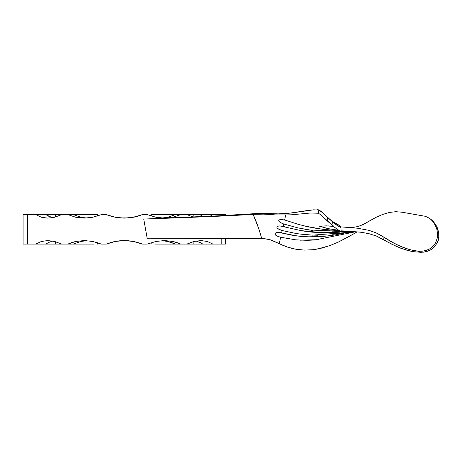 <?xml version="1.0" encoding="UTF-8"?>
<svg xmlns="http://www.w3.org/2000/svg" width="462" height="462" viewBox="0 0 462 462"><rect width="100%" height="100%" fill="white"/><g stroke="black" fill="none" stroke-linecap="round" stroke-linejoin="round"><path stroke-width="0.69" d="M119.86 217.92L124.353 218.133L115.142 217.238L106.364 214.622L101.415 214.622L92.775 217.256L84.113 218.133L75.681 217.238L67.908 214.622L61.706 214.622L54.574 217.261L47.713 218.133L41.355 217.232L35.788 214.622L23.1 214.622L27.518 214.622L27.518 244.08L23.106 244.08L27.518 244.08L27.518 214.622L55.463 214.622L55.659 216.967L55.463 214.622L61.798 214.628M109.188 215.667L106.566 214.703L115.286 217.267L119.797 217.914M137.982 242.556L142.342 244.08L147.297 244.08L155.931 241.453L164.593 240.569L173.025 241.47L180.798 244.08L187 244.08L194.132 241.447L200.993 240.569L207.351 241.476L212.918 244.08L221.188 244.08L221.188 238.38L221.188 244.08L225.606 244.08L193.203 244.08L193.07 241.73L193.203 244.08L189.732 244.08L212.918 244.08L207.351 241.476L200.993 240.569L194.132 241.447L190.569 242.55L187 244.08L189.732 244.08L175.427 244.08L180.798 244.08L176.998 242.562L173.025 241.47L164.593 240.569L155.931 241.453L147.297 244.08L142.342 244.08L133.524 241.459L137.982 242.556M119.779 240.789L124.353 240.569L133.524 241.459L124.353 240.569L128.956 240.794M139.126 242.908L142.14 244L133.472 241.447M425.542 216.343L402.102 212.225L395.703 211.694L402.102 212.22L425.542 216.343L429.885 218.491L433.5 222.101L436.059 226.802L436.919 229.585L438.034 230.342L436.925 229.585L437.526 233.87L437.202 238.196L435.839 242.307L434.754 244.179L433.414 245.888L430.134 248.648L428.234 249.665L424.168 250.947L417.775 251.155L420.818 252.31L413.242 251.646L405.832 249.954L396.281 246.379L387.474 241.892L383.379 239.501L382.836 236.567L394.733 243.63L403.621 247.626L410.585 249.827L417.775 251.155L420.818 252.31L425.652 251.825L430.209 250.144L432.27 248.839L434.124 247.216L436.954 243.22L434.124 247.216L430.209 250.144L427.979 251.143L423.261 252.212L415.748 251.986L410.753 251.189L400.97 248.319L391.788 244.213L376.438 236.047L369.063 233.708L361.301 232.288L348.533 231.127M348.96 231.156L361.301 232.288L369.063 233.708L376.438 236.047L383.373 239.501L382.836 236.567L376.155 232.906L369.028 230.353L357.571 228.228L340.846 226.865L340.841 227.35L340.182 227.246L334.269 223.337L321.182 211.434L318.855 209.863L310.886 210.031L288.704 213.288L278.268 213.877L271.067 213.681L271.113 214.507L274.861 214.876L285.66 214.957L284.65 219.952L287.052 220.807M328.69 225.918L319.334 226.178L328.898 228.8L338.675 230.29L327.685 228.546L319.334 226.178L326.559 225.854L332.519 226.363M340.973 227.264L340.182 227.246L337.583 225.831L332.582 221.91L333.177 226.166L327.402 221.015L327.454 217.296L332.582 221.91L333.177 226.166L337.999 229.851L340.378 231.069L341.008 230.821L340.378 231.069L339.362 230.642L334.823 227.523L320.888 214.934L318.41 213.242L310.528 213.017L291.557 214.79L285.66 214.957L291.557 214.79L310.528 213.017L318.41 213.242L318.855 209.863L316.88 209.702M326.282 219.964L327.402 221.015L327.454 217.296L323.475 213.519L318.855 209.863L318.41 213.242L320.888 214.934L325.981 219.681M297.874 224.232L305.734 226.247L322.176 229.204L339.605 230.763M341.037 230.838L349.053 231.162M438.634 237.035L438.022 241.274L436.925 243.208L438.19 240.708L438.634 237.035M342.429 231.612L332.507 231.791M309.488 230.047L297.955 227.882L283.732 224.006L283.177 226.334L286.174 227.223M300.56 230.584L322.626 232.715L339.957 232.213M347.609 232.149L332.761 234.355M317.463 235.25L307.247 234.852L297.089 233.703L282.149 230.55L281.589 232.883L296.737 235.955L307.005 236.856L322.47 236.509L332.704 235.302L343.63 233.35L332.704 235.302L322.47 236.509L312.162 236.96L301.859 236.527L291.643 235.135L278.904 232.409L276.166 232.559L274.826 233.778L276.166 232.559L278.904 232.409L281.589 232.883L282.149 230.55L297.089 233.703L312.531 235.152L352.639 232.063M429.885 218.491L433.5 222.101L434.927 224.353L436.879 229.4L438.034 230.342L436.602 226.12L437.797 228.967L438.738 233.402L438.744 236.504L438.842 234.015L438.063 230.498L436.925 229.585L437.526 233.87L437.202 238.196L435.839 242.307L434.754 244.179L431.872 247.384L430.134 248.648L426.241 250.427L422.049 251.236L418.849 251.259L412.959 250.375L408.241 249.185L399.081 245.744L390.581 241.355L379.556 234.598L376.155 232.906L369.028 230.353L357.571 228.228L340.846 226.865L338.317 224.763M84.13 240.569L75.681 241.47L71.708 242.562L67.908 244.08L73.279 244.08L35.788 244.08L41.355 241.476L47.713 240.569L54.574 241.447L61.706 244.08L55.504 244.08L55.636 241.73L55.504 244.08L27.518 244.08L35.788 244.08L41.355 241.476L47.713 240.569L54.574 241.447L61.706 244.08L67.908 244.08L75.681 241.47L84.113 240.569L92.775 241.453L101.415 244.08L106.364 244.08L115.142 241.464L119.698 240.8L124.353 240.569L133.524 241.459M48.475 216.141L45.871 214.622L61.706 214.628L54.574 217.261L47.713 218.133L41.355 217.232L35.788 214.622L45.871 214.622L51.299 217.232L48.475 216.141M52.859 217.637L51.299 217.232L52.859 217.637M85.066 217.902L80.96 217.232L73.279 214.622L61.706 214.622M113.808 216.955L110.788 216.17M118.746 217.804L115.211 217.25M128.956 217.908L119.779 217.914M186.908 214.628L193.243 214.622L193.047 216.967L193.243 214.622L187 214.628L193.11 216.984L187 214.622L180.798 214.622L173.025 217.238L164.593 218.133L155.931 217.256L147.297 214.622L142.342 214.622L137.982 216.152L129.614 217.845M137.93 216.17L134.344 217.076M187 214.622L180.798 214.622L173.025 217.238L164.593 218.133L155.931 217.256L147.297 214.622L142.342 214.622L133.524 217.244L124.353 218.133L133.472 217.256L142.14 214.703L139.126 215.794M161.919 218.047L167.746 217.232L175.427 214.622L180.798 214.622L175.427 214.622L167.746 217.232L163.64 217.902M200.231 216.141L202.835 214.622L200.231 216.141M200.231 242.567L202.835 244.08L197.407 241.47L200.231 242.567M195.848 241.066L197.407 241.47L195.848 241.066M171.673 242.567L175.427 244.08L167.746 241.476L171.673 242.567M163.64 240.806L167.746 241.476L161.919 240.656M134.344 241.626L137.93 242.538M129.614 240.864L133.385 241.43M115.211 241.453L118.746 240.904M110.788 242.533L113.808 241.747M84.113 240.569L92.775 241.453L101.415 244.08L106.364 244.08L115.142 241.464L124.353 240.569L115.286 241.441L109.188 243.035M86.787 240.656L80.96 241.476L73.279 244.08L80.96 241.476L85.066 240.806M51.299 241.47L48.475 242.567L51.299 241.47M45.871 244.08L48.475 242.567L45.871 244.08M133.472 217.256L124.353 218.133L119.698 217.908L115.142 217.238L106.364 214.622L101.415 214.622L92.775 217.256L84.113 218.133L75.681 217.238L67.908 214.622L73.279 214.622L80.96 217.232L86.787 218.047M210.233 216.135L212.918 214.622L202.835 214.622L212.918 214.622L210.233 216.135M221.188 214.622L212.918 214.622L221.188 214.622L221.188 215.673L221.188 214.622L225.6 214.622L221.188 214.622M261.723 238.525L268.491 239.351L272.147 240.402L279.267 243.688L270.316 239.818L264.98 238.756L260.458 238.507L261.723 238.513L258.824 228.823L253.084 214.333C230.786 215.904 188.814 217.469 143.74 219.069L147.159 238.213L260.458 238.507L147.159 238.213L143.74 219.069L219.508 215.76L254.267 213.687L219.508 215.76L143.74 219.069C188.814 217.469 230.786 215.904 253.084 214.333L265.789 214.102L269 213.536L254.291 213.681M97.39 214.622L97.557 216.02L97.557 214.622L73.279 214.622L97.164 214.622M93.878 244.08L73.279 244.08L93.878 244.08M97.557 242.683L97.557 244.08L97.557 242.683M193.243 214.622L202.835 214.622L193.243 214.622M151.317 214.622L151.149 216.02L151.149 214.622L175.427 214.622L151.542 214.622M151.149 242.683L151.149 244.08L151.149 242.683M154.828 244.08L175.427 244.08L154.828 244.08M180.665 214.622L181.133 214.876M328.424 229.92L317.053 228.488L307.663 226.715L298.238 224.336L284.661 219.976L280.757 219.45L278.915 220.056L278.823 221.154L280.7 222.748L283.732 224.006L297.955 227.882L312.63 230.492M348.55 227.443C354.325 227.847 360.048 226.368 365.713 223.013L375.901 217.394L382.669 214.437L389.27 212.48L395.703 211.694L389.27 212.48L382.669 214.437L375.901 217.394L361.856 225.329M279.822 237.052L275.727 235.21L274.826 233.778L275.727 235.21L277.235 236.122L280.63 237.249L279.267 243.688L287.485 247.106L291.695 248.342L295.928 249.249L304.498 250.104L313.149 249.699L317.463 249.035L330.116 245.501L338.369 242.059L354.1 233.662M357.155 231.855L346.344 238.046L338.369 242.059L330.116 245.501L321.719 248.1L313.149 249.699L304.498 250.104L295.928 249.249L287.485 247.106L283.333 245.547L279.267 243.688L280.636 237.237L295.715 239.83L307.132 240.327L314.83 239.986L354.337 232.034M431.935 220.166L435.822 224.879M283.16 226.409L279.025 225.895L277.379 226.311L276.848 226.94L276.981 227.743L278.199 228.909L282.149 230.55L278.938 229.337L276.981 227.743L276.848 226.94L277.379 226.311L279.868 225.878L302.518 230.925L312.22 232.167L324.209 232.738M340.604 226.582L337.41 224.261C333.685 222.384 330.03 219.739 326.438 216.337L326.074 215.991M314.224 209.736L291.152 213.04L278.268 213.877L269 213.536L271.067 213.681L271.113 214.507L274.861 214.876L285.66 214.957L284.65 219.952M436.209 225.462L433.373 221.546L430.705 219.127M318.532 239.639L300.519 240.188M284.627 220.039L281.549 219.45L279.966 219.548L278.719 220.386L278.823 221.154L279.984 222.314L283.732 224.006L283.177 226.334M261.723 238.513C259.263 229.579 256.381 221.517 253.084 214.333L262.098 214.062L271.113 214.507L265.789 214.102L269 213.536M255.012 213.646L267.279 213.473M261.983 237.653L261.411 237.647M23.1 214.622L23.1 244.08M225.606 214.622L225.606 215.448M225.606 238.398L225.606 244.08M309.003 229.972L358.685 231.976M341.037 230.954L340.991 227.183"/></g></svg>
